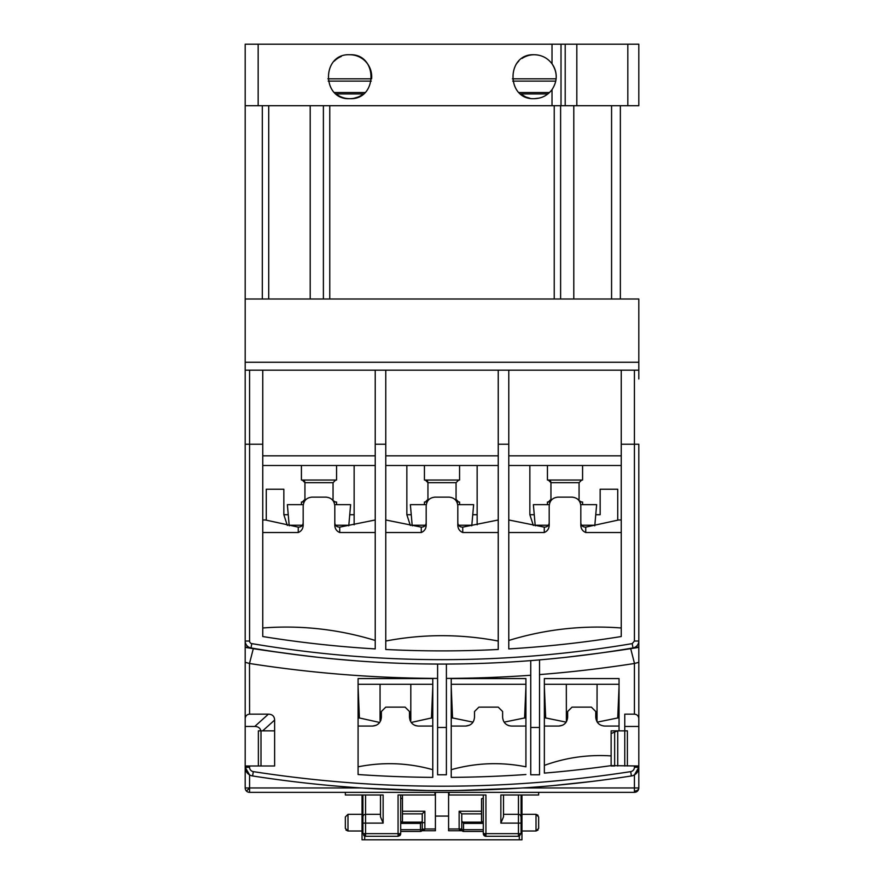 <?xml version="1.0" encoding="UTF-8"?>
<svg xmlns="http://www.w3.org/2000/svg" width="884" height="884" viewBox="0 0 884 884"><rect width="100%" height="100%" fill="white"/><g stroke="black" fill="none" stroke-linecap="round" stroke-linejoin="round"><path stroke-width="1.33" d="M547.439 465.503L547.439 480.045L582.578 480.045L582.578 465.503M550.113 502.013L547.439 502.013L547.439 504.653M549.284 504.653L533.372 504.653L535.174 525.24L548.423 525.24M582.578 504.653L582.578 502.013L579.904 502.013M581.595 525.24L594.833 525.24L596.634 504.653L580.733 504.653M424.43 465.503L424.43 480.045L459.569 480.045L459.569 465.503M427.105 502.013L424.43 502.013L424.43 504.653M426.276 504.653L410.364 504.653L412.176 525.24L425.414 525.24M459.569 504.653L459.569 502.013L456.895 502.013M458.586 525.24L471.824 525.24L473.636 504.653L457.724 504.653M301.422 465.503L301.422 480.045L336.561 480.045L336.561 465.503M304.096 502.013L301.422 502.013L301.422 504.653M303.267 504.653L287.366 504.653L289.167 525.24L302.405 525.24M336.561 504.653L336.561 502.013L333.887 502.013M335.577 525.24L348.826 525.24L350.628 504.653L334.716 504.653M597.02 721.797L597.076 684.282M566.324 684.282L566.379 721.797M410.032 720.294L410.806 720.471L410.154 720.615M380.695 720.615L380.054 720.471L380.827 720.294M341.346 56.41A21.967 21.967 0 0 0 334.24 61.151M349.744 98.676C321.489 100.157 321.378 53.305 349.744 54.742C378.043 53.283 378.065 100.124 349.744 98.676L349.744 98.676M539.362 55.349A21.967 21.967 0 0 0 534.256 54.742C541.605 54.907 547.528 57.935 552.025 63.803C557.594 72.433 557.594 81.041 552.025 89.615C547.528 95.483 541.605 98.5 534.256 98.676C505.946 100.124 505.946 53.294 534.256 54.742A21.967 21.967 0 0 0 522.09 58.421M518.753 61.151A21.967 21.967 0 0 0 516.013 64.466M327.876 78.809L371.611 78.809A21.967 21.967 0 0 0 349.744 54.742M512.389 78.809L556.124 78.809A21.967 21.967 0 0 0 552.025 63.803L552.025 44.2L245.188 44.2L245.188 646.944L246.746 647.21M552.025 44.2L638.812 44.2L638.812 105.704L245.188 105.704L245.188 44.2M534.256 98.676L539.317 98.08M547.87 93.947L520.643 93.947L525.825 96.997M525.925 97.03L529.958 98.246M354.075 98.246L358.097 97.03M361.954 94.975L363.357 93.947L336.13 93.947A21.967 21.967 0 0 0 363.357 93.947M334.506 92.522L364.993 92.522M519.007 92.522L549.505 92.522M555.782 81.107L512.731 81.107M371.269 81.107L328.218 81.107M268.714 299.002L268.714 105.704M262.316 299.002L262.316 105.704M620.358 299.002L620.358 105.704M560.611 299.002L560.611 105.704M323.389 299.002L323.389 105.704M638.812 378.96L638.812 299.002L245.188 299.002M638.812 362.263L245.188 362.263M638.812 370.175L634.425 370.175L634.425 444.243L638.812 444.243L638.812 646.944L634.9 647.618M245.398 370.175L375.225 370.175L375.225 648.911A1125.807 1125.807 0 0 1 262.758 636.535L262.758 370.175M385.767 370.175L498.233 370.175L498.233 649.486A1125.807 1125.807 0 0 1 385.767 649.486L385.767 370.175L375.225 370.175M508.775 370.175L621.242 370.175L621.242 636.535A1125.807 1125.807 0 0 1 508.775 648.911L508.775 370.175L498.233 370.175M621.242 370.175L634.425 370.175M267.156 646.127L251.774 643.618C378.595 665.011 505.405 665.011 632.226 643.618L632.966 647.95A1138.979 1138.979 0 0 1 251.034 647.95L245.188 646.944A1138.979 1138.979 0 0 0 245.84 647.055M638.812 646.944A1138.979 1138.979 0 0 1 636.292 647.375L638.812 647.375L630.701 648.668L630.911 649.475M245.188 782.252L245.188 647.375L247.708 647.375A1138.979 1138.979 0 0 1 246.99 647.254M315.334 657.011L313.566 656.812M313.466 656.801L286.515 653.409M280.537 652.569L279.366 652.403M277.587 652.149L279.786 652.458M296.549 654.746L318.229 657.331M322.583 657.795L323.964 657.939M332.285 658.779L357.467 660.934M348.34 660.215L340.031 659.497M337.544 659.276L321.135 657.641M549.262 659.011L548.378 659.099M536.4 660.16L543.969 659.497M546.456 659.276L562.865 657.641M565.771 657.331L597.485 653.409M600.369 653.011L604.214 652.458M587.451 654.746L566.158 657.287M427.978 663.983L424.519 663.939M412.629 663.696L420.231 663.862M422.718 663.906L438.144 664.072M456.022 663.983L463.768 663.862M461.282 663.906L445.856 664.072M621.242 444.243L634.425 444.243L634.425 641.022L638.812 641.022A7.028 7.028 0 0 1 632.966 647.95A1138.979 1138.979 0 0 1 251.034 647.95A7.028 7.028 0 0 1 245.188 641.022A7.028 7.028 0 0 0 245.222 641.751A7.028 7.028 0 0 1 245.188 641.022L249.575 641.022A2.641 2.641 0 0 0 251.774 643.618L251.034 647.95A7.028 7.028 0 0 1 245.188 641.022M621.242 455.846L508.775 455.846M498.233 455.846L385.767 455.846M375.225 455.846L262.758 455.846M249.1 647.618L251.034 647.95M262.758 629.375L262.758 636.535M262.758 627.983C300.858 625.054 338.351 629.209 375.225 640.458M375.225 641.806L375.225 648.911M385.767 642.381L385.767 649.486M385.767 641.033C423.138 633.894 460.63 633.894 498.233 641.033M498.233 642.381L498.233 649.486M508.775 643.154L508.775 648.911M508.775 640.458C545.417 629.231 582.899 625.076 621.242 627.983M621.242 629.375L621.242 636.535M621.242 465.503L508.775 465.503M498.233 465.503L385.767 465.503M375.225 465.503L262.758 465.503M406.85 465.503L406.85 514.709L410.353 525.483M477.15 524.798L477.15 465.503M529.859 465.503L529.859 514.709L533.361 525.483M600.159 514.709L600.159 489.228L600.159 514.709L595.761 514.709M600.159 489.228L617.728 489.228L617.728 519.98L621.242 519.98M262.758 519.98L266.272 519.98L266.272 489.228L283.841 489.228L283.841 514.709L283.841 489.228M354.141 524.798L354.141 465.503M262.758 532.522L298.251 532.522C301.742 531.03 303.378 528.212 303.179 524.068L303.179 505.924C303.698 500.587 306.626 497.659 311.964 497.139L326.019 497.139C331.345 497.648 334.274 500.576 334.804 505.924L334.804 524.068C334.594 528.201 336.24 531.03 339.732 532.522L375.225 532.522M265.399 519.98L298.262 527.129L298.251 532.522M375.225 519.98L339.721 527.129L339.732 532.522M385.767 532.522L421.259 532.522C424.751 531.03 426.386 528.212 426.187 524.068L426.187 505.924C426.707 500.587 429.635 497.659 434.972 497.139L449.028 497.139C454.354 497.648 457.282 500.576 457.813 505.924L457.813 524.068C457.603 528.201 459.249 531.03 462.741 532.522L498.233 532.522M385.767 519.98L421.27 527.129L421.259 532.522M498.233 519.98L462.73 527.129L462.741 532.522M508.775 532.522L544.268 532.522C547.76 531.03 549.395 528.212 549.196 524.068L549.196 505.924C549.715 500.587 552.644 497.659 557.981 497.139L572.036 497.139C577.362 497.648 580.291 500.576 580.821 505.924L580.821 524.068C580.611 528.201 582.258 531.03 585.749 532.522L621.242 532.522M508.775 519.98L544.279 527.129L544.268 532.522M585.749 532.522L585.738 527.129L618.601 519.98M411.248 514.709L406.85 514.709M477.15 514.709L472.752 514.709M534.256 514.709L529.859 514.709M287.344 525.483L283.841 514.709L288.239 514.709M354.141 514.709L349.744 514.709M298.262 527.129C301.289 527.052 302.925 525.593 303.179 522.764M334.804 522.764C335.058 525.593 336.693 527.052 339.721 527.129M421.27 527.129C424.298 527.052 425.933 525.593 426.187 522.764M457.813 522.764C458.067 525.593 459.702 527.052 462.73 527.129M544.279 527.129C547.295 527.052 548.942 525.593 549.196 522.764M580.821 522.764C581.075 525.593 582.711 527.052 585.738 527.129M463.525 831.457L483.294 831.457L463.525 831.457A1.757 1.238 -90 0 1 462.288 829.7L463.525 829.7L463.525 831.457A1.757 1.757 0 0 1 461.768 829.7L461.768 820.904L463.525 823.391L483.294 823.391L481.537 820.904L481.537 798.793L483.294 798.064M462.067 830.673L459.868 830.242L462.067 830.673L461.768 828.982L448.586 828.982L448.586 792.351L342.716 792.351L345.346 792.351L345.346 794.992L383.137 794.992L383.137 823.103L365.556 823.103L365.556 814.319L380.496 814.319L365.556 814.319A2.641 2.641 180 0 0 362.926 816.96L362.926 833.645L365.556 833.645L365.556 836.286L398.065 836.286L399.933 835.513A2.641 2.641 45 0 0 400.706 833.645L400.706 794.992M398.065 836.286L398.065 833.645L400.706 833.645M521.074 794.992L521.074 833.645L518.444 836.286L518.444 823.103L500.863 823.103L503.504 816.827L503.504 794.992M483.294 794.992L483.294 833.645L484.067 835.513A2.641 2.641 -45 0 0 485.935 836.286L518.444 836.286A2.641 1.867 90 0 0 520.3 833.645L521.074 833.645M483.482 834.618L483.294 833.645L485.935 833.645L485.935 836.286L484.322 835.734M249.575 792.351A4.398 4.398 0 0 1 246.47 791.069L249.575 787.964L249.575 792.351L342.716 792.351L249.575 792.351A4.398 4.398 0 0 1 245.188 787.964L249.575 787.964L249.575 774.892L245.188 767.279L249.575 767.279L249.575 765.997L245.188 765.997M634.425 791.069A4.398 3.105 0 0 0 638.812 787.964A4.398 4.398 0 0 1 634.425 792.351L541.284 792.351L634.425 792.351L634.425 774.892L638.812 767.279A8.785 8.785 0 0 1 631.375 775.964A1232.528 1232.528 0 0 1 252.625 775.964L253.299 771.621C379.103 791.069 504.897 791.069 630.701 771.621A4.398 4.398 0 0 0 634.425 767.279L638.812 767.279L638.812 787.964L522.566 787.964M435.414 830.562L435.414 792.351L541.284 792.351L538.654 792.351L538.654 794.992L500.863 794.992L500.863 823.103M258.371 765.997L258.371 730.847L260.857 730.847C260.172 728.007 258.139 726.538 254.769 726.46L245.188 726.46L245.188 697.896M245.188 787.964L245.188 767.279A8.785 8.785 0 0 0 252.625 775.964A8.785 8.785 0 0 1 245.188 767.279A8.785 8.785 0 0 0 252.625 775.964A1232.528 1232.528 0 0 0 631.375 775.964L630.701 771.621M245.188 662.293L249.498 663.475L253.299 648.668L245.188 647.375A1232.528 1232.528 0 0 0 253.299 648.668A1232.528 1232.528 0 0 0 280.747 652.602M245.188 718.548C245.465 715.896 246.934 714.438 249.575 714.15L268.393 714.15C272.382 714.305 274.46 716.272 274.626 720.062L262.681 730.847L260.857 730.847M249.575 714.15L249.498 663.475M261.001 765.997L261.001 730.847M552.975 785.589L591.75 781.467M590.921 781.566L586.545 782.097M585.539 782.207L559.859 784.948M364.075 788.13L426.596 790.495L364.462 788.152M459.426 790.473L519.925 788.13L458.542 790.484M610.888 778.97L608.943 779.235M249.575 663.486A1247.744 1247.744 0 0 0 437.602 678.404M525.914 774.528A1219.345 1219.345 0 0 1 451.227 777.379L451.227 678.569L525.914 678.569L525.914 766.815C500.841 761.831 475.957 762.781 451.227 769.688L451.227 777.379M432.773 777.379A1219.345 1219.345 0 0 1 358.086 774.528L358.086 678.569L432.773 678.569L432.773 777.379M262.681 730.847L274.626 730.847L274.626 720.062M274.626 730.847L274.626 765.997L249.575 765.997M638.812 782.252L638.812 765.997L611.131 765.632A1219.345 1219.345 0 0 1 544.356 773.113L544.356 678.569L619.043 678.569L619.043 730.847L624.756 730.847L624.756 714.15L634.425 714.15C637.066 714.438 638.535 715.896 638.812 718.548L638.812 662.293L634.502 663.475L630.701 648.668A1232.528 1232.528 0 0 0 630.911 648.635A1232.528 1232.528 0 0 0 638.812 647.375L638.812 662.293M634.425 714.15L634.425 663.486A1247.744 1247.744 0 0 1 539.527 674.591M530.743 774.782L539.527 774.782L539.527 727.466L530.743 727.466L530.743 774.782M530.743 675.254A1247.744 1247.744 0 0 1 446.398 678.404M437.602 774.782L446.398 774.782L446.398 727.466L437.602 727.466L437.602 774.782M630.701 648.668A1232.528 1232.528 0 0 1 603.253 652.602M437.602 664.061L437.602 727.466M469.592 725.145L465.724 726.051L451.227 726.051L451.227 717.675A131.793 131.793 0 0 0 452.542 718.051L451.227 686.923M451.227 684.282L525.914 684.282M432.773 769.688C408.132 762.793 383.247 761.831 358.086 766.815L358.086 774.528M376.319 725.211L372.584 726.051L358.086 726.051L358.086 717.675A123.009 123.009 0 0 0 359.412 718.084L358.086 686.923M358.086 684.282L432.773 684.282M446.398 664.061L446.398 727.466M530.743 660.613L530.743 727.466M539.527 659.895L539.527 727.466M544.356 684.282L619.043 684.282M611.131 765.632L611.131 755.908C588.048 754.428 565.782 757.588 544.356 765.4L544.356 773.113M619.043 726.051L604.546 726.051C599.23 725.543 596.302 722.615 595.761 717.255L595.761 711.521L591.363 707.123L572.036 707.123L567.65 711.521L567.65 717.255C567.097 722.626 564.169 725.554 558.854 726.051L544.356 726.051L544.356 717.675A131.793 131.793 0 0 0 545.682 718.051L544.356 686.923M611.131 765.997L614.656 765.997L614.656 732.074L611.131 733.565M638.812 718.548L638.812 765.997M638.812 697.896L638.812 726.46L624.756 726.46M465.724 726.051C471.028 725.554 473.957 722.626 474.509 717.255L474.509 711.521L478.907 707.123L498.233 707.123L502.62 711.521L502.62 717.255C503.162 722.615 506.09 725.543 511.416 726.051L525.914 726.051M525.914 686.923L524.588 718.051A131.793 131.793 0 0 0 525.914 717.675L504.112 722.151M372.584 726.051C377.899 725.554 380.827 722.626 381.38 717.255L381.38 711.521L385.767 707.123L405.093 707.123L409.491 711.521L409.491 717.255C410.032 722.615 412.961 725.543 418.276 726.051L432.773 726.051M432.773 686.923L431.458 718.084A123.009 123.009 0 0 0 432.773 717.675L411.193 722.46M624.756 765.997L624.756 730.847L627.386 730.847L627.386 765.997M611.131 755.908L611.131 730.847L619.043 730.847M617.529 730.847L614.656 732.074M509.184 725.764L507.659 725.2M416.154 725.786L414.585 725.234M566.158 722.151L544.356 717.675M619.043 717.675L597.252 722.151M558.854 726.051L562.721 725.156M619.043 686.923L617.728 718.051M617.728 730.847L617.728 765.997M379.667 722.46L358.086 717.675M473.017 722.151L451.227 717.675M449.028 792.351L449.028 794.992L485.935 794.992L485.935 833.645L520.3 833.645M399.933 835.513L398.065 833.645L398.065 794.992L434.972 794.992L434.972 792.351M383.137 823.103L380.496 816.827L380.496 794.992M435.414 816.076L448.586 816.076M521.958 794.992L521.958 839.8L362.042 839.8L362.042 794.992M362.926 816.761L362.926 794.992M345.942 830.043L347.987 831.015L345.346 828.374L345.346 816.96L347.987 814.319L362.042 814.319M362.042 831.015L347.987 831.015L347.987 814.319L345.346 816.96M538.058 830.043L536.013 831.015L521.958 831.015M521.074 823.103L518.444 823.103L518.444 814.319L503.504 814.319L518.444 814.319A2.641 2.641 0 0 1 521.074 816.96L520.466 815.269M538.058 815.291L536.013 814.319L538.654 816.96L538.654 828.374L536.013 831.015L536.013 814.319L521.958 814.319M363.7 833.645A2.641 1.867 90 0 0 365.556 836.286L362.926 833.645L365.556 836.286L363.7 835.513M521.074 830.341L521.958 828.374M485.935 833.645L484.067 835.513L483.537 834.761M481.537 798.793L481.537 811.247L459.139 811.247L461.768 813.877L481.537 813.877M461.768 813.877L461.768 820.904M462.288 829.7L459.139 829.269L459.139 811.247M459.868 830.242L459.139 829.269M448.586 828.982L448.586 830.75L461.989 830.75M435.414 828.982L424.861 828.982L424.861 811.247L402.463 811.247L402.463 794.992L402.463 820.904L400.706 823.391L420.475 823.391L420.475 829.7L400.706 829.7M424.861 829.269L422.232 829.7A1.757 1.757 0 0 1 420.475 831.457L400.706 831.457L420.475 831.457L420.475 829.7L422.232 829.7L422.232 828.982L424.861 829.269L421.834 830.794L424.132 830.242M424.861 811.247L422.232 813.877L422.232 829.7M400.706 798.064L402.463 798.793M402.463 813.877L422.232 813.877M401.944 822.153L421.712 822.153L422.232 820.904M421.712 822.153L420.475 823.391M548.312 480.045L548.312 480.045A2.641 2.641 -90 0 1 550.953 482.686L548.312 480.045M581.705 480.045L579.064 482.686L550.953 482.686L550.953 499.383L552.113 499.383M535.185 525.24L535.273 525.814M577.904 499.383L579.064 499.383C578.534 500.233 579.418 501.106 581.705 502.013M594.833 525.24L594.744 525.814M425.303 480.045A2.641 2.641 -90 0 1 427.944 482.686L425.303 480.045M458.697 480.045L456.056 482.686L427.944 482.686L427.944 499.383L429.105 499.383M454.895 499.383L456.056 499.383L458.697 502.013M471.824 525.24L471.736 525.814M302.306 480.045L302.306 480.045A2.641 2.641 -90 0 1 304.936 482.686L302.295 480.045M335.688 480.045L333.047 482.686L304.936 482.686L304.936 499.383L306.096 499.383M331.887 499.383L333.047 499.383C332.517 500.233 333.401 501.106 335.688 502.013M552.025 89.615L552.025 105.704M258.161 44.2L258.161 105.704M561.009 44.2L561.009 105.704M565.207 44.2L565.207 105.704M576.821 44.2L576.821 105.704M627.828 44.2L627.828 105.704M611.573 299.002L611.573 105.704M573.793 299.002L573.793 105.704M554.235 299.002L554.235 105.704M329.765 299.002L329.765 105.704M310.207 299.002L310.207 105.704M638.812 641.022A7.028 7.028 0 0 1 632.966 647.95M634.425 641.022L632.226 643.618M498.233 444.243L508.775 444.243M375.225 444.243L385.767 444.243M249.575 641.022L249.575 444.243L262.758 444.243M249.575 370.175L249.575 444.243L245.188 444.243M253.299 771.621A4.398 4.398 0 0 1 249.575 767.279M634.425 767.279L634.425 765.997M613.264 778.638L607.463 779.445M426.596 790.495L420.828 790.418M638.812 767.279A8.785 8.785 0 0 1 631.375 775.964M361.434 787.964L249.575 787.964M268.393 714.15L254.769 726.46M362.926 823.103L365.556 823.103L365.556 833.645L398.065 833.645M519.317 836.131L519.317 839.8M364.683 839.8L364.683 836.131M365.556 814.319L365.556 794.992M518.444 794.992L518.444 814.319A2.641 2.641 0 0 1 521.074 816.96M483.294 829.7L463.525 829.7L463.525 823.391M462.288 822.153L482.056 822.153M424.861 822.661L422.232 822.661M550.953 499.383L548.312 502.013M579.064 482.686L579.064 499.383M427.944 499.383L425.303 502.013M456.056 482.686L456.056 499.383M412.176 525.24L412.264 525.814M304.936 499.383L302.295 502.013M333.047 482.686L333.047 499.383M289.167 525.24L289.256 525.814M348.826 525.24L348.727 525.814M410.806 720.471L410.806 684.282M380.054 720.471L380.054 684.282M342.826 659.751L344.196 659.862M349.467 660.304L353.147 660.602M354.02 660.668L359.258 661.066M342.727 659.74L343.423 659.796M349.412 660.304L352.119 660.525M354.108 660.679L358.473 661.011M275.797 651.884L303.853 655.663M308.549 656.226L311.964 656.624M608.203 651.884L603.474 652.569M600.413 653L583.075 655.298M581.307 655.519L576.147 656.149M534.632 660.304L530.345 660.646M529.45 660.713L527.792 660.834M526.035 660.967L524.886 661.055M523.936 661.121L523.361 661.166M541.273 659.74L540.201 659.829M534.577 660.304L531.063 660.591M529.814 660.679L525.671 661M525.472 661.011L523.626 661.144M484.432 663.287L482.31 663.365M466.608 663.807L467.559 663.785M480.62 663.42L482.123 663.365M409.822 663.619L407.623 663.553M417.392 663.807L416.441 663.785M410.85 663.652L407.458 663.553M406.209 663.508L401.877 663.365M401.656 663.354L399.855 663.298M551.329 785.743L556.39 785.279M558.135 785.114L560.301 784.904M603.474 779.975L605.286 779.732M364.584 788.163L369.545 788.462M371.158 788.561L418.353 790.373M457.967 790.495L462.973 790.418M465.117 790.384L466.553 790.351M505.714 788.948L506.267 788.915M510.333 788.705L512.753 788.561M514.4 788.473L519.372 788.163M525.881 831.015L524.322 831.015M528.577 831.015L530.124 831.015M435.414 830.75L422.011 830.75"/></g></svg>

